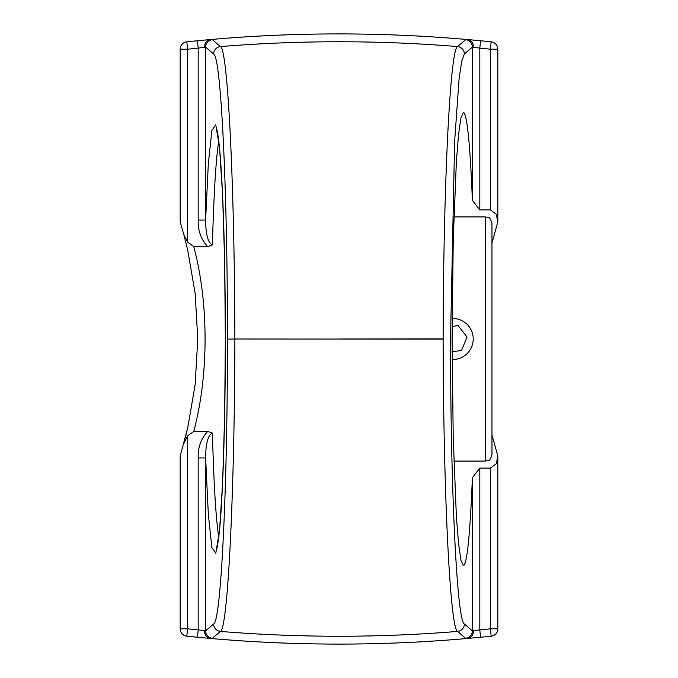 <?xml version="1.0" encoding="UTF-8"?>
<svg xmlns="http://www.w3.org/2000/svg" width="678" height="678" viewBox="0 0 678 678"><rect width="100%" height="100%" fill="white"/><g stroke="black" fill="none" stroke-linecap="round" stroke-linejoin="round"><path stroke-width="1.02" d="M491.965 434.954L497.822 456.023L496.304 463.752L490.389 468.083L479.812 468.083L472.388 477.727C470.074 534.628 467.091 563.96 463.43 565.732L460.904 560.053L458.514 543.281L456.362 516.272L453.218 437.378L452.099 339L453.218 240.622L456.362 161.728L458.514 134.719L460.904 117.947L463.43 112.268C467.091 114.04 470.074 143.372 472.388 200.273L479.812 209.917L490.389 209.917L496.304 214.248L497.822 221.977L491.965 243.046M497.822 221.367L497.822 49.206A7.433 7.433 0 0 0 491.16 41.816A1466.489 1466.489 0 0 0 480.524 40.748L479.812 48.138A1459.056 1459.056 0 0 1 490.389 49.206L490.389 209.917M490.389 468.083L490.389 628.794A1459.056 1459.056 0 0 1 479.812 629.862L480.524 637.252A1466.489 1466.489 0 0 0 491.16 636.184A7.433 7.433 0 0 0 497.822 628.794L497.822 456.633M467.693 638.439A7.433 6.382 -95 0 0 473.43 631.04A7.433 6.382 -90.5 0 1 467.693 638.43L467.693 638.439A1466.48 1466.48 0 0 1 210.307 638.43L210.307 638.439A7.433 6.382 -89.5 0 1 204.57 631.04A7.433 6.382 95 0 0 210.307 638.439A1466.489 1466.489 0 0 0 467.693 638.439L465.608 638.295L457.54 631.421C450.065 628.498 443.395 491.397 443.132 339.119L234.868 339C234.605 491.533 227.927 628.54 220.46 631.421A1458.632 1458.632 0 0 0 457.54 631.421A7.433 7.416 -49.3 0 0 464.362 624.023C456.938 621.217 450.48 487.372 450.539 339.195M443.132 338.881L339 339M465.608 638.295A7.433 7.416 -49.5 0 0 472.388 630.896L464.362 624.023M479.812 468.083L479.812 629.862L472.388 630.896L472.388 477.727M210.409 638.447L197.468 637.252L198.188 629.862A1459.056 1459.056 0 0 1 187.611 628.794L186.84 636.184A1466.489 1466.489 0 0 0 197.468 637.252A1466.489 1466.489 0 0 1 186.84 636.184A7.433 7.433 0 0 1 180.179 628.794L187.611 628.794L187.611 435.903L193.73 431.445C208.858 375.188 208.858 302.812 193.73 246.555L187.611 242.097L187.611 49.206L180.179 49.206L180.179 221.977L183.84 234.605L187.611 242.097M497.822 628.794L490.389 628.794L491.16 636.184A1466.489 1466.489 0 0 1 480.524 637.252L467.591 638.447M213.638 623.98L205.612 630.896L198.188 629.862L198.188 457.93L205.612 457.93L208.324 514.28L211.867 547.502L215.765 553.206L219.519 530.654L222.613 482.804L224.647 415.978L225.359 339L224.647 262.022L222.613 195.196L219.519 147.346L215.765 124.794L211.867 130.498L208.324 163.72L205.612 220.07C205.68 228.622 206.646 242.495 212.409 244.953C213.799 194.027 215.901 159.33 218.723 140.855M218.74 537.213C215.909 518.763 213.799 484.041 212.409 433.047C206.646 435.505 205.68 449.378 205.612 457.93L205.612 630.896A7.433 7.416 49.5 0 0 212.392 638.286L210.231 638.43M212.392 638.295L220.46 631.421A7.433 7.416 49.3 0 1 213.638 624.023C221.053 621.226 227.52 487.796 227.461 339.119L234.868 339C234.605 186.781 227.935 49.418 220.46 46.579M443.132 339C443.395 186.543 450.065 49.477 457.54 46.579L465.608 39.705L467.693 39.57A1466.489 1466.489 0 0 0 210.307 39.561A7.433 6.382 85 0 0 204.57 46.96A7.433 6.382 -90.5 0 1 210.307 39.57L210.307 39.57A1466.48 1466.48 0 0 1 467.693 39.57L467.693 39.57A7.433 6.382 -89.5 0 1 473.43 46.96A7.433 6.382 -85 0 0 467.693 39.561M450.539 339L454.624 141.431L459.074 79.004L461.659 61.486L464.362 53.977L472.388 47.104A7.433 7.416 -130.5 0 0 465.608 39.705M472.388 200.273L472.388 47.104L479.812 48.138L479.812 209.917M467.591 39.553L480.524 40.748M464.362 53.977A7.433 7.416 -130.7 0 0 457.54 46.579A1458.632 1458.632 0 0 0 220.452 46.579L212.392 39.705A7.433 7.424 130.5 0 0 205.603 47.104L213.638 54.02A7.433 7.416 -49.3 0 1 220.46 46.621M210.231 39.57L212.392 39.705M198.188 220.07L198.188 48.138L197.468 40.748A1466.489 1466.489 0 0 0 186.84 41.816L187.611 49.206A1459.056 1459.056 0 0 1 198.188 48.138L205.612 47.104L205.612 220.07L198.188 220.07C197.806 230.342 200.951 239.165 207.629 246.555L212.409 244.953M180.179 49.206A7.433 7.433 0 0 1 186.84 41.816A1466.489 1466.489 0 0 1 197.468 40.748L210.409 39.553M187.738 250.19L183.84 234.605L187.738 250.19L195.137 293.303L197.773 339L195.137 384.697L187.738 427.81L183.84 443.395L187.611 435.903M187.738 427.81L180.179 456.023L180.179 628.794M193.73 246.555L207.629 246.555M212.409 433.047L207.629 431.445L193.73 431.445M452.141 318.457A20.552 20.552 0 0 1 473.049 336.254A20.552 20.552 0 0 1 452.141 359.543M452.116 326.423L458.175 325.61L467.032 337.068L461.532 350.458L452.116 351.729M491.965 339L491.965 223.189C489.185 214.773 487.813 218.189 485.702 216.918L485.702 461.082C487.813 459.811 489.185 463.227 491.965 454.811L491.965 339M497.822 49.206L490.389 49.206L491.16 41.816M213.638 53.977C221.07 56.732 227.528 190.671 227.461 339.119M207.739 431.377C200.942 438.844 197.756 447.692 198.188 457.93M216.384 127.837L217.189 130.854C219.18 140.397 220.943 160.932 222.469 192.467C224.265 232.351 225.223 279.183 225.342 332.957C225.52 415.3 222.986 499.05 219.155 533.578C217.943 543.502 217.028 548.943 216.409 549.892M453.879 461.082L485.702 461.082M453.879 216.918L485.702 216.918"/></g></svg>
